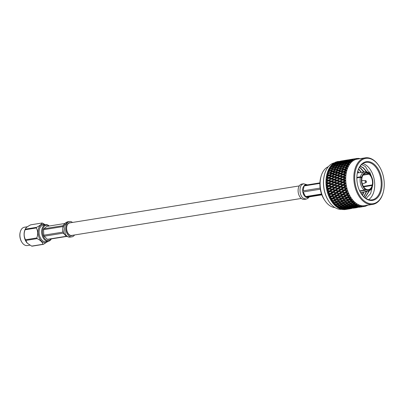 <?xml version="1.0" encoding="UTF-8"?>
<svg xmlns="http://www.w3.org/2000/svg" width="404" height="404" viewBox="0 0 404 404"><rect width="100%" height="100%" fill="white"/><g stroke="black" fill="none" stroke-linecap="round" stroke-linejoin="round"><path stroke-width="0.61" d="M301.303 198.45L71.715 235.436A6.348 4.015 -99.2 0 1 70.993 235.451A6.348 4.015 -99.2 0 1 66.67 229.245A6.348 4.015 -99.2 0 1 69.695 222.902L299.283 185.916M49.056 226.043A7.772 4.914 80.8 0 0 47.117 225.225A7.772 4.914 80.8 0 0 46.243 225.24M51.157 238.936A7.772 4.914 -99.2 0 1 48.727 240.582A7.772 4.914 -99.2 0 1 47.839 240.602A7.772 4.914 -99.2 0 1 42.546 232.997A7.772 4.914 -99.2 0 1 46.253 225.235A7.772 4.914 -99.2 0 1 47.142 225.22A7.772 4.914 -99.2 0 1 49.081 226.038M51.338 238.905A8.378 5.297 -99.2 0 1 48.359 241.259A8.378 5.297 -99.2 0 1 47.399 241.274A8.378 5.297 -99.2 0 1 41.698 233.083A8.378 5.297 -99.2 0 1 45.692 224.71A8.378 5.297 -99.2 0 1 46.647 224.695A8.378 5.297 -99.2 0 1 49.263 226.008M48.359 241.259L45.803 241.673A8.378 5.297 -99.2 0 1 44.844 241.688A8.378 5.297 -99.2 0 1 39.143 233.492A8.378 5.297 -99.2 0 1 43.137 225.124L45.692 224.71M27.432 226.74L24.402 227.23A9.282 5.868 80.8 0 0 20.301 231.851A9.282 5.868 80.8 0 0 22.008 242.456A9.282 5.868 80.8 0 0 26.295 245.576A9.282 5.868 80.8 0 0 27.356 245.556L29.866 245.152M47.829 241.345A9.282 5.868 -99.2 0 1 44.42 242.653A9.282 5.868 -99.2 0 1 38.042 232.749A9.282 5.868 -99.2 0 1 43.587 224.291A9.282 5.868 -99.2 0 1 45.162 224.796M45.324 224.77L42.415 223.084A10.757 6.797 80.8 0 0 42.178 223.048A10.757 6.797 80.8 0 0 41.94 223.023L30.684 224.836C27.391 226.518 25.593 227.957 25.285 229.164L36.542 227.351C39.834 225.669 41.637 224.23 41.94 223.023M36.542 227.351A10.757 6.797 80.8 0 0 36.335 227.947L25.078 229.76C23.735 233.35 23.886 236.688 25.533 239.769L36.789 237.956C38.138 234.391 37.986 231.053 36.335 227.947M36.789 237.956A10.757 6.797 80.8 0 0 37.052 238.613L25.795 240.425L27.305 243.183L31.653 246.107L42.91 244.294C42.465 242.163 40.511 240.269 37.052 238.613M42.91 244.294A10.757 6.797 80.8 0 0 43.142 244.329A10.757 6.797 80.8 0 0 43.38 244.349L32.123 246.162A10.757 6.797 -99.2 0 1 31.886 246.142A10.757 6.797 -99.2 0 1 31.653 246.107M27.245 243.112A9.282 5.868 -99.2 0 1 27.174 243.036A9.282 5.868 -99.2 0 1 25.023 229.674L25.401 228.856M25.795 240.425A10.757 6.797 -99.2 0 1 25.533 239.769M25.078 229.76A10.757 6.797 -99.2 0 1 25.285 229.164L25.412 228.826M47.98 241.319L43.38 244.349M22.008 242.456L21.796 242.132A8.676 5.484 -99.2 0 1 20.2 232.224L20.301 231.851M48.712 240.587A7.772 4.914 80.8 0 0 51.136 238.941M70.725 222.735A6.56 4.146 80.8 0 0 70.412 222.68A6.56 4.146 80.8 0 0 69.665 222.695A6.56 4.146 80.8 0 0 66.539 229.245A6.56 4.146 80.8 0 0 71.003 235.658A6.56 4.146 80.8 0 0 71.75 235.643A6.56 4.146 80.8 0 0 72.74 235.269M72.493 222.453A7.772 4.914 80.8 0 0 70.357 221.478A7.772 4.914 80.8 0 0 69.468 221.498A7.772 4.914 80.8 0 0 65.766 229.26A7.772 4.914 80.8 0 0 71.053 236.86A7.772 4.914 80.8 0 0 71.942 236.845A7.772 4.914 80.8 0 0 74.513 234.987M66.912 236.189L65.711 235.618L66.498 236.259L47.394 239.335L44.182 236.219L63.287 233.138L64.595 234.532L63.292 232.053L62.777 228.321L63.362 225.629L64.63 223.887M64.135 224.366L62.948 225.7L43.844 228.775L46.808 226.402L64.923 223.483M62.862 230.214L62.878 232.118L43.773 235.199L43.526 229.704A6.56 4.146 -99.2 0 1 43.844 228.775M43.526 229.704L62.625 226.629L62.842 227.068M62.878 232.118L62.777 228.321M44.182 236.219A6.56 4.146 -99.2 0 1 43.773 235.199M64.266 234.093L63.665 233.345M66.569 236.163L66.094 235.865M67.003 236.385L48.127 239.426A6.56 4.146 -99.2 0 1 47.394 239.335M65.711 235.618L64.595 234.532M69.084 223.084L68.776 223.008M328.371 166.69A20.927 13.226 80.8 0 0 321.003 176.578A20.927 13.226 80.8 0 0 324.851 200.49A20.927 13.226 80.8 0 0 329.295 205.318A20.927 13.226 80.8 0 0 334.956 207.565M361.984 177.917A8.353 5.277 80.8 0 0 365.251 188.653L364.241 190.112A9.873 6.237 -99.2 0 1 360.363 177.346L361.984 177.917M361.156 177.533L362.11 177.381L360.484 176.806A9.873 6.237 -99.2 0 1 364.878 171.776A9.873 6.237 -99.2 0 1 368.281 172.665L368.791 173.356L368.665 173.892A8.353 5.277 80.8 0 0 365.817 173.165A8.353 5.277 80.8 0 0 362.11 177.381M368.665 173.892L363.337 174.75M368.499 172.963L368.65 172.937A9.873 6.237 -99.2 0 1 370.564 175.073L370.882 175.558A8.959 5.661 80.8 0 0 369.16 173.629L368.65 172.937M363.07 175.129L369.039 174.169A8.353 5.277 80.8 0 1 372.301 184.906L372.675 185.178L372.533 185.704A8.959 5.661 80.8 0 1 372.528 185.795L372.382 186.355A9.873 6.237 -99.2 0 1 368.019 191.269A9.873 6.237 -99.2 0 1 364.615 190.385L359.787 191.163M368.655 199.657A18.983 11.999 80.8 0 0 374.659 183.022A18.983 11.999 80.8 0 0 366.377 165.372A18.983 11.999 80.8 0 0 362.848 163.615M371.655 176.952L365.342 166.453L361.646 164.559M366.034 198.51L370.609 193.607L372.584 185.603M365.458 198.359A19.589 12.383 -99.2 0 1 361.302 193.834A19.589 12.383 -99.2 0 1 357.697 171.453A19.589 12.383 -99.2 0 1 373.478 163.716A19.589 12.383 -99.2 0 1 381.432 189.865A19.589 12.383 -99.2 0 1 365.458 198.359M361.196 193.673A18.983 11.999 80.8 0 0 365.12 197.894A18.983 11.999 80.8 0 0 372.023 199.854A18.983 11.999 80.8 0 0 381.219 184.578A18.983 11.999 80.8 0 0 372.887 164.327A18.983 11.999 80.8 0 0 365.984 162.368A18.983 11.999 80.8 0 0 357.646 171.639M369.64 171.821L371.493 176.619M364.772 201.344A22.967 14.519 80.8 0 0 383.27 192.274A22.967 14.519 80.8 0 0 379.043 166.034A22.967 14.519 80.8 0 0 374.165 160.731A22.967 14.519 80.8 0 0 355.444 170.685A22.967 14.519 80.8 0 0 364.772 201.344M383.27 192.274L383.169 192.647A23.573 14.903 -99.2 0 1 372.756 204.389A23.573 14.903 -99.2 0 1 364.181 201.955A23.573 14.903 -99.2 0 1 353.833 176.811A23.573 14.903 -99.2 0 1 365.251 157.838A23.573 14.903 -99.2 0 1 373.826 160.267A23.573 14.903 -99.2 0 1 378.831 165.711L379.043 166.034M334.214 162.868A23.573 14.903 80.8 0 0 324.538 174.457A23.573 14.903 80.8 0 0 328.876 201.394A23.573 14.903 80.8 0 0 333.881 206.838A23.573 14.903 80.8 0 0 342.087 209.322M346.066 209.363L345.001 209.575A24.301 15.357 -99.2 0 1 344.067 209.62L346.122 209.302M344.324 209.302L343.269 209.595A24.301 15.357 -99.2 0 1 342.319 209.479L344.461 209.161M341.572 208.959L342.319 209.479M342.567 208.939L341.516 209.312A24.301 15.357 -99.2 0 1 340.562 209.035L342.794 208.732M339.855 208.469L340.562 209.035M340.825 208.277L339.764 208.732A24.301 15.357 -99.2 0 1 338.825 208.292L341.138 208.01M338.158 207.691L338.825 208.292M339.108 207.328L338.037 207.858A24.301 15.357 -99.2 0 1 337.118 207.267L339.108 207.328L339.517 207.005M337.214 206.914L338.582 206.166L341.082 206.292L339.724 207.01L337.214 206.914L336.471 206.444L337.118 207.267M372.756 204.389L364.666 205.692A23.573 14.903 -99.2 0 1 356.091 203.257A23.573 14.903 -99.2 0 1 345.743 178.113A23.573 14.903 -99.2 0 1 357.166 159.141L365.251 157.838M366.862 205.081L366.1 206A24.301 15.357 -99.2 0 1 365.352 206.242L365.261 205.601L364.433 206.459A24.301 15.357 -99.2 0 1 364.226 206.494A24.301 15.357 -99.2 0 1 363.661 206.57L363.676 205.823L362.716 206.616A24.301 15.357 -99.2 0 1 361.923 206.59L361.913 205.762L360.969 206.474A24.301 15.357 -99.2 0 1 360.171 206.308L360.282 205.424L359.212 206.03A24.301 15.357 -99.2 0 1 358.424 205.727L358.585 204.788L357.474 205.288A24.301 15.357 -99.2 0 1 356.697 204.858L356.919 203.874L355.767 204.257A24.301 15.357 -99.2 0 1 355.389 203.99A24.301 15.357 -99.2 0 1 355.015 203.702L355.232 202.626L352.485 202.833L353.404 202.283L353.687 201.177L350.94 201.217L351.879 200.611L352.232 199.485L349.495 199.369L350.46 198.718L350.889 197.581L348.167 197.314L349.167 196.617L349.672 195.491L346.98 195.076L348.011 194.339L348.596 193.228L345.95 192.678L347.672 190.834L326.22 185.047L326.24 185.582L327.846 186.072L329.169 185.906L326.659 184.886L328.533 183.648L330.528 184.264L328.684 185.507M367.691 205.242A24.301 15.357 -99.2 0 1 366.978 205.621L366.933 205.05M360.287 158.636A24.301 15.357 -99.2 0 0 359.757 158.535L358.878 158.812M359.651 158.863L358.944 158.509M348.001 159.883L344.112 160.524M347.228 160.009L344.132 160.509M340.471 161.12L344.339 160.494L340.39 161.211M336.82 161.807L340.688 161.186L336.684 161.969M337.057 161.943L335.093 162.388A24.301 15.357 -99.2 0 1 335.966 162.014L337.214 162.024M358.186 159.004L358.01 158.388L357.126 158.6M358.01 158.388A24.301 15.357 -99.2 0 1 358.797 158.418L359.353 158.772M357.939 158.802L357.116 158.464M353.636 158.974L349.748 159.62M352.859 159.1L349.768 159.6M346.102 160.211L349.97 159.59L346.021 160.307M342.451 160.898L346.324 160.277L342.314 161.06M338.82 161.661L342.688 161.039L338.633 161.883M335.209 162.499L339.077 161.873L334.977 162.777M335.487 162.782L333.547 163.302A24.301 15.357 -99.2 0 1 334.376 162.772L335.744 162.903M336.593 163.282L336.608 162.489M340.188 161.863L340.203 161.605M355.606 158.681L351.733 159.302L355.606 158.681L356.53 159.237L356.293 158.55L355.384 158.711M358.111 159.009L357.065 158.439A24.301 15.357 -99.2 0 0 356.495 158.514A24.301 15.357 -99.2 0 0 356.293 158.55L355.399 158.691M348.086 159.994L351.955 159.368L347.95 160.151M344.455 160.752L348.324 160.13L344.269 160.974M340.84 161.59L344.713 160.964L340.607 161.868M337.249 162.499L341.117 161.873L338.663 162.539L337.249 162.499L336.981 162.827M333.684 163.474L336.133 162.797L337.552 162.852L335.118 163.564L333.684 163.474L333.381 163.847M334.012 163.898L332.103 164.494A24.301 15.357 -99.2 0 1 332.871 163.817L334.376 164.049M335.78 163.615L338.204 162.888L339.643 162.994L337.229 163.751L335.78 163.615L335.158 164.367L335.118 163.564M337.552 162.852L337.86 162.989M338.678 163.337L338.663 162.539M341.117 161.873L341.375 161.994M342.223 162.378L342.244 161.58M345.824 160.959L345.839 160.696M353.96 159.221L350.086 159.848L353.96 159.221L354.924 159.757L354.626 159.009L353.722 159.085L355.374 158.762L356.267 159.04M354.626 159.009A24.301 15.357 -99.2 0 1 355.374 158.762M346.475 160.681L350.344 160.06L346.243 160.959M342.885 161.59L346.748 160.964L344.299 161.63L342.885 161.59L342.612 161.918M339.315 162.57L341.764 161.888L343.188 161.943L340.754 162.655L339.315 162.57L339.012 162.943M332.265 164.731L334.674 163.958L336.133 164.105L333.744 164.908L332.265 164.731L331.669 165.463M332.659 165.287L330.78 165.953A24.301 15.357 -99.2 0 1 331.482 165.13L333.128 165.458M334.421 165.004L336.805 164.186L338.289 164.377L335.916 165.226L334.421 165.004L333.84 165.716L333.744 164.908M336.133 164.105L336.547 164.271M337.896 163.822L340.309 163.049L341.769 163.196L339.375 164.004L337.896 163.822L337.3 164.559L337.229 163.751M339.643 162.994L340.006 163.145M341.41 162.706L343.839 161.979L345.279 162.085L342.865 162.842L341.41 162.706L340.794 163.463L340.754 162.655M343.188 161.943L343.496 162.08M344.314 162.433L344.299 161.63M346.748 160.964L347.006 161.085M347.854 161.469L347.874 160.676M351.455 160.05L351.475 159.787M352.389 160.06L349.935 160.721L348.516 160.681L350.98 160.05L352.389 160.06L353.399 160.56L353.03 159.767L352.111 159.772L353.742 159.388L354.651 159.57M353.03 159.767A24.301 15.357 -99.2 0 1 353.742 159.388M344.95 161.661L347.395 160.979L348.819 161.034L346.385 161.746L344.95 161.661L344.647 162.034M330.972 166.246L333.34 165.382L334.84 165.62L332.497 166.509L330.972 166.246L330.411 166.938M331.431 166.923L329.593 167.655A24.301 15.357 -99.2 0 1 330.219 166.701L332.012 167.11M333.199 166.64L335.532 165.736L337.062 166.014L334.744 166.943L333.199 166.64L332.654 167.306L332.497 166.509M334.84 165.62L335.365 165.802M336.608 165.337L338.971 164.478L340.476 164.711L338.128 165.6L336.608 165.337L336.042 166.029L335.916 165.226M338.289 164.377L338.759 164.554M340.052 164.095L342.441 163.277L343.92 163.469L341.552 164.317L340.052 164.095L339.476 164.807L339.375 164.004M341.769 163.196L342.183 163.362M343.531 162.913L345.94 162.14L347.4 162.292L345.006 163.095L343.531 162.913L342.935 163.65L342.865 162.842M345.279 162.085L345.637 162.236M347.041 161.802L349.47 161.075L350.914 161.176L348.5 161.933L347.041 161.802L346.425 162.554L346.385 161.746M348.819 161.034L349.127 161.176M349.945 161.524L349.935 160.721M348.516 160.681L348.243 161.009M352.111 159.772L351.879 160.05M350.914 161.176L351.965 161.64L351.531 160.807L350.586 160.752L353.111 160.393M351.531 160.807A24.301 15.357 -99.2 0 1 352.197 160.302M329.821 167.998L332.139 167.059L333.689 167.377L331.396 168.342L329.821 167.998L329.295 168.64L329.593 167.655M330.356 168.791L328.563 169.584A24.301 15.357 -99.2 0 1 329.103 168.508L331.048 168.978M332.123 168.508L334.406 167.529L335.987 167.882L333.719 168.887L332.123 168.508L331.608 169.119L331.396 168.342M333.689 167.377L334.325 167.564M335.451 167.094L337.769 166.15L339.325 166.468L337.027 167.438L335.451 167.094L334.926 167.736L334.744 166.943M337.062 166.014L337.643 166.201M338.83 165.731L341.168 164.832L342.698 165.11L340.38 166.039L338.83 165.731L338.284 166.398L338.128 165.6M340.476 164.711L341.001 164.893M342.239 164.428L344.602 163.569L346.107 163.807L343.759 164.696L342.239 164.428L341.678 165.12L341.552 164.317M343.92 163.469L344.39 163.645M345.683 163.186L348.071 162.368L349.556 162.565L347.188 163.408L345.683 163.186L345.107 163.903L345.006 163.095M347.4 162.292L347.819 162.453M349.556 162.565L350.647 162.979L350.142 162.12L349.167 162.004L348.566 162.741L348.5 161.933M350.586 160.752L350.278 161.125M349.167 162.004L351.662 161.489M350.142 162.12A24.301 15.357 -99.2 0 1 350.753 161.494M328.826 169.973L331.083 168.963L332.694 169.352L330.457 170.387L328.826 169.973L328.144 170.533L330.719 171.139L328.22 170.533M331.866 171.523L329.689 172.619L327.998 172.144L330.199 171.069L333.154 171.761L330.719 171.139L330.457 170.387M335.073 169.958L332.866 171.028L331.209 170.584L333.436 169.539L336.35 170.23L333.957 169.655L333.719 168.887M335.987 167.882L336.684 168.069M337.754 167.599L340.042 166.62L341.622 166.978L339.355 167.978L337.754 167.599L337.239 168.216L337.027 167.438M339.325 166.468L339.961 166.655M341.087 166.185L343.4 165.246L344.955 165.559L342.663 166.529L341.087 166.185L340.562 166.827L340.38 166.039M342.698 165.11L343.274 165.292M344.461 164.822L346.804 163.923L348.334 164.201L346.011 165.13L344.461 164.822L343.915 165.494L343.759 164.696M346.107 163.807L346.632 163.989M348.334 164.201L349.455 164.564L348.879 163.691L347.874 163.519L347.314 164.211L347.188 163.408M347.874 163.519L349.43 162.948L350.591 163.044L350.334 162.847M348.879 163.691A24.301 15.357 -99.2 0 1 349.43 162.948M334.456 169.069L336.719 168.054L338.33 168.443L336.088 169.478L334.456 169.069L333.957 169.655L333.436 169.539M328.704 173.124L327.397 172.659L328.704 173.124L327.003 174.013A24.301 15.357 -99.2 0 1 327.104 173.619A24.301 15.357 -99.2 0 1 327.356 172.74M331.214 173.856L329.103 175.003L327.346 174.483L329.487 173.351L332.522 174.028L330.002 173.331L329.689 172.619M327.998 172.144L327.412 172.639M331.209 170.584L330.719 171.139L330.199 171.069M334.335 172.215L332.189 173.341L330.467 172.841L332.633 171.735L335.633 172.422L333.154 171.761L332.866 171.028M337.502 170.614L335.32 171.71L333.628 171.235L335.83 170.16L338.789 170.852L336.35 170.23L336.088 169.478M340.708 169.054L338.501 170.119L336.84 169.675L339.072 168.63L341.986 169.321L339.592 168.746L339.355 167.978M341.622 166.978L342.314 167.165M343.385 166.69L345.673 165.716L347.258 166.069L344.991 167.069L343.385 166.69L342.87 167.306L342.663 166.529M344.955 165.559L345.592 165.746M347.258 166.069L348.405 166.377L347.758 165.499L346.723 165.276L346.193 165.918L346.011 165.13M346.723 165.276L349.404 164.64L349.132 164.453M347.758 165.499A24.301 15.357 -99.2 0 1 348.248 164.655M340.092 168.16L342.35 167.145L343.961 167.539L341.723 168.574L340.092 168.16L339.592 168.746L339.072 168.63M328.144 175.533L329.462 175.669L326.77 174.952L328.144 175.533L326.498 176.457A24.301 15.357 -99.2 0 1 326.75 175.114M330.75 176.331L328.704 177.518L326.886 176.957L328.957 175.78L332.073 176.432L329.462 175.669L329.103 175.003M327.346 174.483L326.77 174.952M330.467 172.841L329.487 173.351M333.775 174.624L331.694 175.796L329.911 175.25L332.012 174.094L335.093 174.76L332.522 174.028L332.189 173.341M333.628 171.235L333.154 171.761L332.633 171.735M336.85 172.952L334.734 174.099L332.977 173.574L335.118 172.442L338.158 173.124L335.633 172.422L335.32 171.71M336.84 169.675L336.35 170.23L335.83 170.16M339.966 171.311L337.825 172.432L336.103 171.932L338.269 170.826L341.264 171.513L338.789 170.852L338.501 170.119M343.132 169.705L340.951 170.801L339.264 170.331L341.461 169.251L344.42 169.943L341.986 169.321L341.723 168.574M346.344 168.145L344.132 169.21L342.471 168.766L344.703 167.721L347.516 168.387L345.228 167.837L344.991 167.069M347.516 168.387L346.799 167.524L345.728 167.251L348.364 166.463L348.076 166.286M346.799 167.524A24.301 15.357 -99.2 0 1 347.213 166.579M327.775 178.063L329.103 178.129L326.321 177.376L327.775 178.063L326.18 179.017A24.301 15.357 -99.2 0 1 326.331 177.614M330.482 178.911L328.502 180.128L326.614 179.538L328.619 178.331L331.81 178.942L329.103 178.129L328.704 177.518M326.886 176.957L326.321 177.376M329.911 175.25L328.957 175.78M333.411 177.159L331.391 178.361L329.543 177.78L331.578 176.588L334.734 177.22L332.073 176.432L331.694 175.796M332.977 173.574L332.012 174.094M336.386 175.427L334.335 176.614L332.517 176.048L334.588 174.871L337.709 175.523L335.093 174.76L334.734 174.099M336.103 171.932L335.118 172.442M339.411 173.72L337.33 174.887L335.542 174.341L337.648 173.185L340.724 173.856L338.158 173.124L337.825 172.432M339.264 170.331L338.789 170.852L338.269 170.826M342.481 172.043L340.365 173.19L338.613 172.665L340.749 171.533L343.789 172.215L341.264 171.513L340.951 170.801M342.471 168.766L341.986 169.321L341.461 169.251M345.602 170.402L343.456 171.523L341.734 171.023L343.9 169.917L346.789 170.579L344.42 169.943L344.132 169.21M345.728 167.251L345.228 167.837L344.703 167.721M346.789 170.579L346.011 169.731L344.9 169.422L347.48 168.483L347.182 168.327M346.011 169.731A24.301 15.357 -99.2 0 1 346.349 168.71M327.604 180.689L328.937 180.674L326.063 179.906L326.104 180.214L327.604 180.689L326.063 181.659A24.301 15.357 -99.2 0 1 326.104 180.214M330.406 181.568L328.492 182.8L326.538 182.194L328.477 180.962L330.406 181.568L331.734 181.517L328.937 180.674L328.502 180.128M326.614 179.538L326.063 179.906M329.543 177.78L328.619 178.331M333.234 179.78L331.285 181.007L329.371 180.401L331.341 179.184L334.568 179.77L331.81 178.942L331.391 178.361M332.517 176.048L331.578 176.588M336.118 178.007L334.133 179.224L332.245 178.629L334.254 177.422L337.446 178.033L334.734 177.22L334.335 176.614M335.542 174.341L334.588 174.871M339.042 176.25L337.027 177.452L335.174 176.871L337.214 175.679L340.365 176.316L337.709 175.523L337.33 174.887M338.613 172.665L337.648 173.185M342.021 174.518L339.971 175.705L338.153 175.139L340.224 173.967L343.339 174.619L340.724 173.856L340.365 173.19M341.734 171.023L340.749 171.533M345.046 172.811L342.961 173.978L341.173 173.432L343.279 172.281L346.243 172.912L343.789 172.215L343.456 171.523M344.9 169.422L344.42 169.943L343.9 169.917M346.243 172.912L345.405 172.104L344.248 171.761L346.763 170.68L346.455 170.538M345.405 172.104A24.301 15.357 -99.2 0 1 345.657 171.008M327.629 183.366L328.957 183.28L326.104 182.426L326.073 182.881L327.629 183.366L326.139 184.345A24.301 15.357 -99.2 0 1 326.073 182.881M330.528 184.264L331.856 184.138L328.957 183.28L328.492 182.8M326.538 182.194L325.998 182.502M329.078 180.588L328.477 180.962M333.26 182.462L331.376 183.699L329.391 183.083L331.295 181.845L333.26 182.462L334.588 182.371L331.734 181.517L331.285 181.007M332.245 178.629L331.341 179.184M336.042 180.659L334.123 181.896L332.169 181.285L334.108 180.053L336.042 180.659L337.37 180.613L334.568 179.77L334.133 179.224M335.174 176.871L334.254 177.422M338.87 178.871L336.921 180.098L335.002 179.497L336.976 178.275L340.198 178.861L337.446 178.033L337.027 177.452M338.153 175.139L337.214 175.679M341.749 177.098L339.764 178.316L337.88 177.72L339.885 176.513L343.077 177.124L340.365 176.316L339.971 175.705M341.173 173.432L340.224 173.967M344.678 175.341L342.663 176.548L340.804 175.967L342.844 174.77L345.885 175.371L343.339 174.619L342.961 173.978M344.248 171.761L343.279 172.281M345.885 175.371L343.784 174.23L346.223 173.023L345.905 172.902M344.986 174.604A24.301 15.357 -99.2 0 1 345.152 173.457M326.659 184.886L326.124 185.143M329.391 183.083L328.533 183.648M333.477 185.163L331.664 186.401L329.614 185.784L331.447 184.547L333.477 185.163L334.805 184.997L331.376 183.699M332.169 181.285L331.295 181.845M336.163 183.355L334.315 184.598L332.29 183.982L334.164 182.739L336.163 183.355L337.491 183.229L334.588 182.371L334.123 181.896M334.719 179.674L334.108 180.053M338.89 181.553L337.012 182.79L335.027 182.174L336.931 180.936L338.89 181.553L340.224 181.467L337.37 180.613L336.921 180.098M337.88 177.72L336.976 178.275M341.673 179.755L339.759 180.987L337.805 180.376L339.739 179.149L341.673 179.755L343.006 179.704L340.198 178.861L339.764 178.316M340.804 175.967L339.885 176.513M344.506 177.962L342.557 179.189L340.633 178.588L342.607 177.366L344.506 177.962L345.713 177.917L343.077 177.124L342.663 176.548M343.784 174.23L342.844 174.77M345.713 177.917L343.516 176.816L345.875 175.482L345.546 175.387M344.758 177.204A24.301 15.357 -99.2 0 1 344.834 176.018M326.977 187.592L328.78 186.35L330.846 186.966L329.068 188.203L326.528 187.668L326.599 188.284L328.26 188.764L329.573 188.522L326.442 187.784M331.351 189.643L329.639 190.86L327.487 190.264L329.225 189.042L331.351 189.643L332.654 189.36L329.068 188.203M330.846 186.966L332.164 186.764L331.664 186.401M329.614 185.784L328.78 186.35M332.29 183.982L331.447 184.547M336.481 186.057L334.699 187.294L332.608 186.683L334.416 185.446L336.481 186.057L337.8 185.855L334.315 184.598M335.027 182.174L334.164 182.739M339.113 184.254L337.3 185.497L335.244 184.881L337.082 183.638L339.113 184.254L340.436 184.093L337.012 182.79M337.805 180.376L336.931 180.936M341.794 182.446L339.946 183.689L337.926 183.073L339.794 181.83L341.794 182.446L343.122 182.32L340.224 181.467L339.759 180.987M340.345 178.77L339.739 179.149M344.526 180.644L342.648 181.881L340.658 181.27L342.562 180.032L344.526 180.644L345.728 180.517L343.006 179.704L342.557 179.189M343.516 176.816L342.607 177.366M345.728 180.517L343.44 179.467L345.708 178.033L345.375 177.957M344.728 179.871A24.301 15.357 -99.2 0 1 344.718 178.659M330.028 188.481L331.795 187.249L333.891 187.855L332.144 189.082L330.028 188.481L329.225 189.042M328.861 191.415L330.159 191.092L327.023 190.269L327.149 190.946L328.861 191.415L327.528 192.365A24.301 15.357 -99.2 0 1 327.149 190.946M332.048 192.259L330.391 193.445L328.179 192.88L329.856 191.678L332.048 192.259L333.33 191.9L329.639 190.86M327.487 190.264L326.947 190.4M334.492 190.506L332.805 191.713L330.629 191.127L332.33 189.915L334.492 190.506L335.79 190.188L332.144 189.082M333.891 187.855L335.204 187.613L334.699 187.294M332.608 186.683L331.795 187.249M335.244 184.881L334.416 185.446M339.527 186.951L337.779 188.178L335.658 187.572L337.431 186.34L339.527 186.951L340.835 186.709L337.3 185.497M337.926 183.073L337.082 183.638M342.112 185.153L340.33 186.385L338.244 185.774L340.047 184.537L342.112 185.153L343.43 184.946L339.946 183.689M340.658 181.27L339.794 181.83M344.748 183.345L342.93 184.588L340.875 183.972L342.713 182.729L344.748 183.345L345.94 183.143L342.648 181.881M343.44 179.467L342.562 180.032M345.94 183.143L343.562 182.164L345.4 180.588M344.895 182.573A24.301 15.357 -99.2 0 1 344.794 181.346M333.118 189.36L334.855 188.133L336.986 188.734L335.269 189.951L333.118 189.36L332.654 189.36L332.33 189.915M329.644 193.986L330.916 193.592L327.695 192.809L327.886 193.541L329.644 193.986L328.356 194.91A24.301 15.357 -99.2 0 1 327.886 193.541M332.154 193.885L330.391 193.445M328.179 192.88L327.629 192.955M330.629 191.127L330.159 191.092L329.856 191.678M335.275 193.077L333.648 194.248L331.411 193.703L333.053 192.516L335.275 193.077L336.547 192.683L332.805 191.713M337.683 191.35L336.027 192.541L333.81 191.971L335.487 190.774L337.683 191.35L338.966 190.991L335.269 189.951M336.986 188.734L338.294 188.456L337.779 188.178M335.658 187.572L334.855 188.133M338.244 185.774L337.431 186.34M342.622 187.825L340.9 189.047L338.754 188.451L340.491 187.224L342.622 187.825L343.925 187.547L340.33 186.385M340.875 183.972L340.047 184.537M345.162 186.042L343.41 187.269L341.289 186.663L343.062 185.431L345.162 186.042L346.334 185.759L342.93 184.588M343.562 182.164L342.713 182.729M346.334 185.759L343.88 184.865L345.617 183.239M345.253 185.269A24.301 15.357 -99.2 0 1 345.066 184.052M336.259 190.223L337.966 189.006L340.128 189.597L338.441 190.804L335.79 190.188L335.487 190.774M331.729 193.779L330.916 193.592L330.664 194.238L332.916 194.779L331.32 195.93L329.048 195.4L330.664 194.238M329.048 195.4L328.543 195.258L328.795 196.036L330.598 196.445L331.841 195.985L331.32 195.93M332.916 194.779L334.174 194.349L333.648 194.248M333.81 191.971L333.33 191.9L333.053 192.516M337.81 192.981L336.027 192.541M340.91 192.168L339.284 193.339L337.042 192.794L338.688 191.607L340.91 192.168L342.178 191.779L338.441 190.804M340.128 189.597L341.42 189.279L340.9 189.047M338.754 188.451L338.294 188.456L337.966 189.006M341.289 186.663L340.491 187.224M345.763 188.688L344.077 189.895L341.89 189.314L343.602 188.097L345.763 188.688L346.915 188.335L343.41 187.269M343.88 184.865L343.062 185.431M346.915 188.335L344.385 187.542L346.021 185.88M345.804 187.936A24.301 15.357 -99.2 0 1 345.531 186.734M339.446 191.067L341.117 189.865L343.314 190.441L341.658 191.632L338.966 190.991L338.688 191.607M337.385 192.88L336.547 192.683L336.3 193.329L338.552 193.869L336.951 195.021L334.679 194.496L336.3 193.329M332.361 196.162L333.946 195.021L336.229 195.541L334.658 196.667L331.841 195.985L331.644 196.677L333.951 197.172L332.406 198.273L330.083 197.798L331.644 196.677M330.083 197.798L329.548 197.586L329.866 198.399L331.709 198.768L332.921 198.238L332.406 198.273M333.951 197.172L335.179 196.677L334.658 196.667M336.229 195.541L337.476 195.076L336.951 195.021M334.679 194.496L334.174 194.349L333.946 195.021M338.552 193.869L339.809 193.44L339.284 193.339M343.445 192.077L341.658 191.632M343.314 190.441L344.597 190.087L344.077 189.895M341.89 189.314L341.42 189.279L341.117 189.865M344.385 187.542L343.925 187.547L343.602 188.097M347.672 190.834L345.082 190.158L346.183 189.365L346.945 188.446L346.612 188.481M346.536 190.531A24.301 15.357 -99.2 0 1 346.183 189.365M343.016 191.971L342.673 191.885L344.319 190.703L346.546 191.264L344.92 192.435L342.178 191.779L341.93 192.42L344.183 192.961L342.582 194.112L340.314 193.587L341.93 192.42M337.996 195.253L339.582 194.112L341.86 194.632L340.294 195.758L337.476 195.076L337.274 195.773L339.587 196.268L338.042 197.364L335.714 196.889L337.274 195.773M333.477 198.485L335.007 197.394L337.34 197.859L335.825 198.935L332.921 198.238L332.78 198.975L335.138 199.414L333.643 200.455L331.27 200.036L332.78 198.975M335.138 199.414L335.825 198.935M337.34 197.859L338.557 197.334L338.042 197.364M335.714 196.889L335.179 196.677L335.007 197.394M339.587 196.268L340.814 195.768L340.294 195.758M341.86 194.632L343.107 194.167L342.582 194.112M340.314 193.587L339.809 193.44L339.582 194.112M344.183 192.961L345.44 192.536L344.92 192.435M346.546 191.264L347.379 191.006M345.082 190.158L344.597 190.087L344.319 190.703M331.27 200.036L330.699 199.763L331.083 200.601L332.967 200.919L333.643 200.455M332.593 202.096L334.058 201.096L336.461 201.47L335.012 202.439L331.982 201.758L332.436 202.611L334.355 202.874L335.012 202.439M347.445 193.026A24.301 15.357 -99.2 0 1 347.011 191.91M343.627 194.349L345.218 193.203L347.496 193.723L345.925 194.849L343.107 194.167L342.91 194.864L345.218 195.359L343.673 196.46L341.35 195.98L342.91 194.864M339.108 197.576L340.643 196.485L342.976 196.955L341.461 198.026L338.557 197.334L338.411 198.066L340.774 198.505L339.274 199.546L336.901 199.132L338.411 198.066M334.734 200.637L336.219 199.606L338.597 200.015L337.128 201.02L334.143 200.328L334.058 201.096M338.597 200.015L339.274 199.546M336.901 199.132L336.33 198.854L336.219 199.606M340.774 198.505L341.461 198.026M342.976 196.955L344.188 196.425L343.673 196.46M341.35 195.98L340.814 195.768L340.643 196.485M345.218 195.359L346.445 194.864L345.925 194.849M347.496 193.723L348.314 193.42M345.95 192.678L345.44 192.536L345.218 193.203M336.461 201.47L337.128 201.02M336.118 202.591L337.562 201.631L339.986 201.97L338.552 202.899L335.492 202.227L335.466 203.02L337.906 203.318L336.492 204.212L334.037 203.939L335.466 203.02M348.516 195.39A24.301 15.357 -99.2 0 1 348.011 194.339M344.738 196.667L346.273 195.576L348.612 196.046L347.092 197.117L344.188 196.425L344.046 197.162L346.405 197.596L344.91 198.637L342.536 198.223L344.046 197.162M340.365 199.727L341.855 198.697L344.233 199.106L342.764 200.111L339.774 199.424L339.688 200.192L342.097 200.561L340.643 201.535L338.224 201.187L339.688 200.192M342.097 200.561L342.764 200.111M344.233 199.106L344.91 198.637M342.536 198.223L341.966 197.945L341.855 198.697M346.405 197.596L347.092 197.117M348.612 196.046L349.404 195.698M346.98 195.076L346.445 194.864L346.273 195.576M334.037 203.939L333.386 203.55L333.906 204.409L335.85 204.611L336.476 204.207M337.906 203.318L338.552 202.899M339.986 201.97L340.643 201.535M338.224 201.187L337.618 200.849L337.562 201.631M339.668 203.035L341.097 202.111L343.541 202.409L342.122 203.303L339.022 202.646L339.022 203.444L341.481 203.702L340.087 204.555L337.618 204.323L339.022 203.444M335.583 205.555L336.976 204.717L339.451 204.934L338.072 205.742L335.583 205.555L334.891 205.121L335.471 205.964L337.441 206.101L337.956 205.732M349.733 197.591A24.301 15.357 -99.2 0 1 349.167 196.617M345.996 198.824L347.485 197.793L349.869 198.197L348.394 199.202L345.41 198.516L345.324 199.283L347.728 199.657L346.273 200.626L343.86 200.278L345.324 199.283M341.754 201.682L343.198 200.722L345.617 201.061L344.188 201.995L341.122 201.323L341.097 202.111M345.617 201.061L346.273 200.626M343.86 200.278L343.254 199.945L343.198 200.722M347.728 199.657L348.394 199.202M349.869 198.197L350.637 197.809M348.167 197.314L347.602 197.036L347.485 197.793M339.451 204.934L340.022 204.545M337.618 204.323L336.946 203.914L336.976 204.717M341.481 203.702L342.107 203.303M343.541 202.409L344.188 201.995M343.249 203.419L344.657 202.535L347.117 202.793L345.723 203.646L343.249 203.419L342.577 203.005L342.607 203.808L345.087 204.025L343.703 204.833L341.213 204.646L342.607 203.808M339.209 205.813L340.582 205.02L343.072 205.192L341.703 205.954L339.209 205.813L338.491 205.358L338.582 206.166M351.086 199.601A24.301 15.357 -99.2 0 1 350.46 198.718M347.384 200.778L348.829 199.818L351.253 200.152L349.824 201.086L346.753 200.414L346.728 201.207L349.172 201.5L347.758 202.394L345.304 202.126L346.728 201.207M349.172 201.5L349.824 201.086M351.253 200.152L352 199.727M349.495 199.369L348.884 199.036L348.829 199.818M341.082 206.292L341.542 205.949M343.072 205.192L343.587 204.823M341.213 204.646L340.522 204.212L340.582 205.02M345.087 204.025L345.657 203.641M347.117 202.793L347.738 202.394M345.304 202.126L344.657 201.737L344.657 202.535M346.849 203.742L348.243 202.904L350.717 203.116L349.334 203.924L346.849 203.742L346.157 203.303L346.218 204.111L348.708 204.283L347.339 205.045L344.839 204.909L346.218 204.111M342.844 206.01L344.213 205.257L346.718 205.383L345.354 206.101L342.844 206.01L342.107 205.535L342.223 206.338L344.738 206.419L343.385 207.09L340.87 207.045L342.223 206.338M338.906 208.01L340.254 207.353L342.774 207.383L341.436 208.004L338.906 208.01L338.118 207.504M352.556 201.399A24.301 15.357 -99.2 0 1 351.879 200.611M348.879 202.51L350.288 201.631L352.753 201.884L351.354 202.737L348.879 202.51L348.208 202.096L348.243 202.904M352.753 201.884L353.47 201.429M350.94 201.217L350.288 200.828L350.288 201.631M342.774 207.383L343.137 207.085M340.87 207.045L340.107 206.55L340.254 207.353M344.738 206.419L345.152 206.096M346.718 205.383L347.177 205.04M344.839 204.909L344.122 204.454L344.213 205.257M348.708 204.283L349.223 203.919M350.717 203.116L351.288 202.732M350.47 204L351.854 203.207L354.343 203.374L352.97 204.141L350.47 204L349.753 203.545L349.844 204.353L352.349 204.48L350.99 205.197L348.48 205.101L349.844 204.353M346.506 206.136L347.859 205.434L350.369 205.51L349.026 206.181L346.506 206.136L345.738 205.646L345.885 206.444L348.41 206.474L347.066 207.095L344.536 207.101L345.885 206.444M342.587 207.994L343.925 207.388L346.455 207.368L345.117 207.944L342.587 207.994L341.774 207.474L341.976 208.257L344.506 208.191L343.178 208.711L340.638 208.812L341.976 208.257M354.126 202.959A24.301 15.357 -99.2 0 1 353.404 202.283M340.638 208.812L339.799 208.287M344.506 208.191L344.779 207.949M346.455 207.368L346.768 207.101M344.536 207.101L343.748 206.596L343.925 207.388M348.41 206.474L348.773 206.176M350.369 205.51L350.783 205.187M348.48 205.101L347.743 204.626L347.859 205.434M352.349 204.48L352.813 204.131M354.343 203.374L355.03 202.889M352.485 202.833L351.793 202.399L351.854 203.207M355.767 204.257L354.116 204.192L355.015 203.702M352.136 205.227L353.495 204.525L356.005 204.606L354.656 205.272L352.136 205.227L351.369 204.737L351.52 205.535L354.04 205.57L352.697 206.192L350.172 206.192L351.52 205.535M348.218 207.085L349.561 206.479L352.086 206.464L350.753 207.035L348.218 207.085L347.405 206.57L347.607 207.353L350.142 207.282L348.809 207.802L346.273 207.909L347.607 207.353M344.334 208.656L345.662 208.151L348.197 208.03L346.869 208.499L343.95 208.413M342.395 209.328L346.258 208.706L344.93 209.121L342.062 209.121M343.471 208.116L343.728 208.873M346.273 207.909L345.435 207.378L345.662 208.151M350.142 207.282L350.414 207.045M352.086 206.464L352.404 206.192M350.172 206.192L349.384 205.686L349.561 206.479M354.04 205.57L354.404 205.272M356.005 204.606L356.661 204.096M354.116 204.192L353.374 203.722L353.495 204.525M357.474 205.288L355.808 205.282L356.697 204.858M353.854 206.176L355.192 205.57L357.722 205.555L356.384 206.126L353.854 206.176L353.035 205.661L353.242 206.444L355.772 206.378L354.439 206.898L351.909 206.999L353.242 206.444M349.965 207.747L351.298 207.242L353.833 207.126L352.505 207.595L349.586 207.504M348.026 208.419L351.894 207.797L350.561 208.217L347.692 208.212M346.087 209.019L349.955 208.393L345.814 208.848M344.142 209.54L348.011 208.918L343.93 209.413M347.137 207.878L347.42 208.616M349.101 207.212L349.359 207.964M351.909 206.999L351.071 206.469L351.298 207.242M355.772 206.378L356.045 206.136M357.722 205.555L358.343 205.025M355.808 205.282L355.02 204.778L355.192 205.57M359.212 206.03L357.54 206.091L358.424 205.727M355.596 206.838L356.934 206.333L359.469 206.217L358.136 206.686L355.217 206.601M353.662 207.515L357.53 206.888L356.197 207.308L353.328 207.308M351.722 208.111L355.586 207.489L351.445 207.944M349.773 208.631L353.646 208.01L349.566 208.504M347.829 209.08L351.697 208.454L347.687 208.994M345.784 209.464L349.738 208.828L345.809 209.413M352.773 206.969L353.056 207.707M354.732 206.303L354.99 207.06M359.469 206.217L360.055 205.676M357.54 206.091L356.702 205.565L356.934 206.333M360.969 206.474L359.292 206.606L360.171 206.308M357.353 207.202L361.221 206.58L357.075 207.035M355.409 207.727L359.277 207.101L355.197 207.595M353.46 208.171L357.328 207.55L353.323 208.09M349.536 208.838L351.44 208.509M361.221 206.58L361.777 206.03M358.585 206.53L358.686 206.798M359.292 206.606L358.964 206.399M362.716 206.616L361.045 206.818L361.923 206.59M359.09 207.262L362.964 206.641L358.954 207.181M355.166 207.929L357.075 207.6M362.964 206.641L363.489 206.091M364.1 206.515L363.661 206.57M360.797 207.02L362.711 206.691M364.453 206.434L365.16 205.853M364.448 206.333L365.352 206.242M366.196 205.883L366.776 205.323M366.059 205.646L366.978 205.621M332.967 200.919L331.8 201.717A24.301 15.357 -99.2 0 1 331.578 201.384A24.301 15.357 -99.2 0 1 331.083 200.601M334.355 202.874L333.219 203.616A24.301 15.357 -99.2 0 1 332.436 202.611M335.85 204.611L334.744 205.282A24.301 15.357 -99.2 0 1 333.906 204.409M337.441 206.101L336.36 206.707A24.301 15.357 -99.2 0 1 335.471 205.964M342.37 160.792L341.592 160.913M338.704 161.403L336.724 161.767A24.301 15.357 -99.2 0 1 337.633 161.555L338.759 161.433M329.442 170.867L327.695 171.71A24.301 15.357 -99.2 0 1 328.144 170.533M327.846 186.072L326.412 187.052A24.301 15.357 -99.2 0 1 326.24 185.582M328.26 188.764L326.876 189.734A24.301 15.357 -99.2 0 1 326.599 188.284M330.598 196.445L329.356 197.339A24.301 15.357 -99.2 0 1 328.795 196.036M331.709 198.768L330.507 199.616A24.301 15.357 -99.2 0 1 329.866 198.399M331.578 201.384L331.325 201A23.573 14.903 -99.2 0 1 326.988 174.063L327.104 173.619M331.8 201.717L347.713 190.946M330.507 199.616L330.669 199.94M329.356 197.339L329.507 197.753M328.356 194.91L328.487 195.42M327.528 192.365L327.553 192.774M326.876 189.734L326.881 190.233M326.412 187.052L326.397 187.633M326.139 184.345L326.089 185.007M326.063 181.659L325.978 182.391M326.18 179.017L326.053 179.81M326.498 176.457L326.321 177.306M327.003 174.013L326.775 174.907M327.695 171.71L327.452 172.493M328.563 169.584L328.27 170.377M330.78 165.953L330.381 166.746M332.103 164.494L331.649 165.271M333.547 163.302L333.042 164.054M335.093 162.388L334.537 163.11M328.876 201.394L328.664 201.071A22.967 14.519 -99.2 0 1 324.437 174.831L324.538 174.457M324.851 200.49L324.22 199.52A19.104 12.075 -99.2 0 1 320.7 177.694L321.003 176.578M352.298 199.566L348.228 202.101M350.95 197.672L342.597 203.005M349.723 195.587L336.946 203.924M348.642 193.334L333.295 203.611M346.945 188.446L330.598 199.828M346.359 185.875L329.442 197.657M345.955 183.259L328.437 195.334M345.733 180.633L327.588 192.885M345.708 178.033L326.912 190.35M340.198 178.861L326.412 187.749M334.568 179.77L326.099 185.123M328.937 180.674L325.978 182.507M361.615 177.644A8.959 5.661 80.8 0 0 365.125 189.193M369.039 174.169L369.16 173.629M372.675 185.178A8.959 5.661 80.8 0 0 370.882 175.558M364.615 190.385L365.62 188.926A8.353 5.277 80.8 0 0 368.473 189.658A8.353 5.277 80.8 0 0 372.18 185.441L372.549 185.714M365.499 189.466A8.959 5.661 80.8 0 0 372.528 185.795M361.742 194.45L362.363 192.178M358.712 172.771L357.707 171.412M360.242 166.125L363.348 167.731L366.973 171.988M369.372 190.789L364.994 197.803M359.469 167.286L360.767 168.145L364.085 171.902M366.711 191.481L363.863 196.849M358.621 168.917L361.504 172.321M364.13 191.895L362.565 195.486M357.787 171.144L358.924 172.735M360.156 166.246L363.024 167.781L366.539 171.857M369.014 190.971L364.863 197.702M359.363 167.463L360.444 168.195L363.762 171.958M366.388 191.531L363.711 196.703M358.515 169.155L361.181 172.372M363.807 191.945L362.393 195.284M359.636 190.85L364.241 190.112M360.363 177.346L356.853 177.912M356.863 177.391L360.484 176.806M372.301 184.906L363.342 186.345M363.63 186.82L372.18 185.441M365.62 188.926L365.171 189.001M368.791 173.356A8.959 5.661 80.8 0 0 361.737 177.109M306.192 199.106L304.328 199.404A7.772 4.914 -99.2 0 1 301.505 198.601A7.772 4.914 -99.2 0 1 298.091 190.309A7.772 4.914 -99.2 0 1 301.859 184.057L303.717 183.754L302.414 184.28C298.753 186.355 299.384 195.708 303.364 198.303L306.187 199.101L307.737 198.485L309.105 197.107M319.912 182.866L304.717 185.315L305.368 184.749L304.601 185.138L303.045 187.355L302.652 189.047L302.758 192.031L304.091 195.445L305.469 196.93L307.035 197.612L308.252 197.516L307.035 197.612L306.242 197.096L321.746 194.602M307.858 197.612L309.742 196.814L321.847 194.859M321.534 194.011L305.545 196.586L304.091 195.445L303.268 193.834L303.177 191.966L320.301 189.208M320.135 188.082L303.03 190.839L302.652 189.047L303.045 187.355L304.167 185.931L319.892 183.396M306.586 184.648L305.368 184.749L307.373 184.845M305.767 184.653L305.368 184.749M69.2 237.158L71.942 236.845M69.468 221.498L67.604 221.796L64.019 226.356L65.307 234.057C66.392 235.901 67.69 236.936 69.195 237.158M362.322 183.951L366.049 182.583A0.99 0.626 -99.2 0 1 365.615 182.497A0.99 0.626 -99.2 0 1 365.216 181.179A0.99 0.626 -99.2 0 1 365.736 180.644A0.99 0.626 -99.2 0 1 366.019 180.75M365.979 181.386L366.453 181.734L365.979 181.386M306.242 197.096L309.742 196.814M304.167 185.931L303.03 190.839M303.177 191.966L305.545 196.586M67.604 221.796C64.079 223.18 64.59 224.442 64.186 224.634L65.024 223.675M67.029 236.163L65.938 235.527C66.029 235.224 66.145 236.926 70.089 237.143M366.049 182.583L366.579 181.946L365.736 180.644L361.772 180.512M368.019 191.269L360.479 192.486M356.495 158.514L355.818 158.621M364.226 206.494L363.544 206.606M364.878 171.776L357.338 172.993M307.171 184.785L303.717 183.754"/></g></svg>
